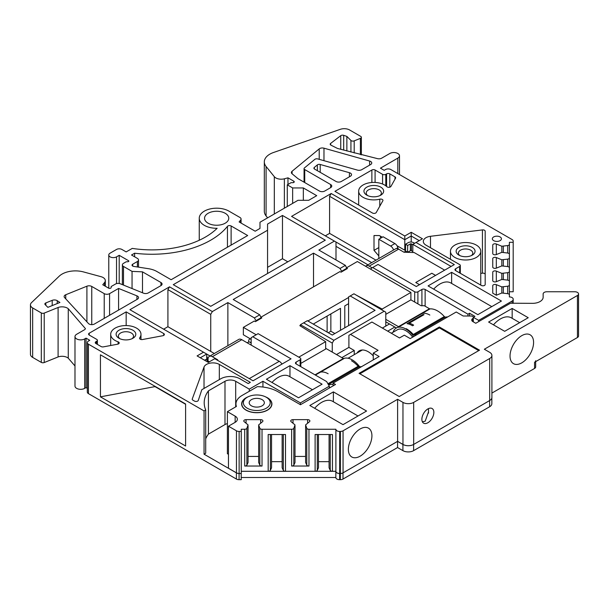<?xml version="1.0" encoding="UTF-8"?>
<svg xmlns="http://www.w3.org/2000/svg" width="609" height="609" viewBox="0 0 609 609"><rect width="100%" height="100%" fill="white"/><g stroke="black" fill="none" stroke-linecap="round" stroke-linejoin="round"><path stroke-width="0.91" d="M500.096 236.939A4.545 2.619 0 0 0 495.147 236.368A4.545 2.619 0 0 0 492.338 238.789A4.545 2.619 0 0 0 493.671 240.646A4.545 2.619 0 0 0 498.619 241.217A4.545 2.619 0 0 0 501.428 238.789A4.545 2.619 0 0 0 500.096 236.939M208.095 223.191A12.111 6.996 180 0 1 204.548 218.243A12.111 6.996 180 0 1 212.023 211.787A12.111 6.996 180 0 1 225.223 213.302A12.111 6.996 180 0 1 228.771 218.243A12.111 6.996 180 0 1 221.295 224.706A12.111 6.996 180 0 1 208.095 223.191M460.328 273.312L460.328 265.516A2.269 1.309 180 0 0 459.658 264.588L425.957 245.13A9.082 5.245 180 0 1 423.301 241.423A9.082 5.245 180 0 1 425.957 237.716A9.082 5.245 180 0 1 430.494 236.292L482.435 229.913A2.269 1.309 0 0 1 485.183 231.199L485.183 284.502A2.269 1.309 0 0 1 483.774 285.712A2.269 1.309 0 0 1 481.3 285.423L455.646 270.617L455.646 268.759A2.269 1.309 0 0 0 454.976 269.688A2.269 1.309 0 0 0 455.646 270.617M386.593 173.877A2.269 1.309 0 0 1 389.806 173.877L394.99 176.876A2.269 1.309 0 0 1 395.66 177.805A2.269 1.309 0 0 1 395.546 178.209L390.925 186.415A2.269 1.309 0 0 1 387.157 186.94A2.269 1.309 0 0 1 386.814 186.681A15.141 8.739 0 0 0 384.507 184.969A15.141 8.739 0 0 0 368.003 183.073A15.141 8.739 0 0 0 358.663 191.15A15.141 8.739 0 0 0 363.093 197.331A15.141 8.739 0 0 0 379.78 199.181A2.269 1.309 0 0 1 382.947 200.384A2.269 1.309 0 0 1 382.833 200.795L376.248 212.495A2.269 1.309 -0 0 1 372.48 213.021L334.935 191.34L371.871 170.018A2.269 1.309 0 0 1 375.083 170.018L382.574 174.341A2.269 1.309 180 0 0 385.786 174.341L386.593 173.877L386.593 186.476M89.226 333.199L89.226 335.049A2.269 1.309 0 0 1 88.564 334.12A2.269 1.309 0 0 1 89.226 333.199L126.162 311.869L163.714 333.549A2.269 1.309 0 0 1 164.377 334.478A2.269 1.309 0 0 1 162.809 335.726L142.536 339.525A2.269 1.309 -0 0 1 140.23 339.205A2.269 1.309 -0 0 1 139.56 338.284A2.269 1.309 -0 0 1 139.75 337.767A15.141 8.739 0 0 0 140.976 334.311A15.141 8.739 0 0 0 136.545 328.129A15.141 8.739 0 0 0 120.042 326.234A15.141 8.739 0 0 0 110.693 334.311A15.141 8.739 0 0 0 115.131 340.492A15.141 8.739 0 0 0 118.1 341.824L118.1 344.077M118.999 338.261L118.999 338.261A9.843 5.679 180 0 1 118.999 330.223A9.843 5.679 180 0 1 132.914 330.223A9.843 5.679 180 0 1 132.914 338.261A9.843 5.679 180 0 1 118.999 338.261M119.904 338.726A7.567 4.37 180 0 1 118.382 336.099A7.567 4.37 180 0 1 123.056 332.057A7.567 4.37 180 0 1 131.308 333.009A7.567 4.37 180 0 1 133.523 336.099A7.567 4.37 180 0 1 132.008 338.726M366.839 195.169L366.839 195.169A9.843 5.679 180 0 1 366.839 187.13A9.843 5.679 180 0 1 380.762 187.13A9.843 5.679 180 0 1 380.762 195.169A9.843 5.679 180 0 1 366.839 195.169M367.752 195.634A7.567 4.37 180 0 1 366.23 193.007A7.567 4.37 180 0 1 370.904 188.965A7.567 4.37 180 0 1 379.156 189.917A7.567 4.37 180 0 1 381.371 193.007A7.567 4.37 180 0 1 379.849 195.634M350.426 176.214A3.783 2.185 0 0 0 351.538 174.669A3.783 2.185 0 0 0 350.426 173.123A3.783 2.185 0 0 0 349.414 172.705L320.205 164.483A2.269 1.309 0 0 0 317.35 164.91L314.328 167.399A2.269 1.309 -0 0 0 313.917 168.153A2.269 1.309 -0 0 0 314.579 169.081L336.001 181.452A3.783 2.185 0 0 0 341.36 181.452L350.426 176.214M137.428 299.186A3.783 2.185 0 0 0 138.54 297.641A3.783 2.185 0 0 0 137.428 296.096A3.783 2.185 0 0 0 136.926 295.852L118.58 288.438L109.574 293.637A3.783 2.185 180 0 1 104.215 293.637L91.753 286.443A3.783 2.185 0 0 0 86.904 286.2L65.742 294.756A3.783 2.185 -0 0 0 64.128 296.545A3.783 2.185 -0 0 0 64.569 297.573L88.434 323.478A3.783 2.185 0 0 0 94.456 324.003L137.428 299.186M370.637 164.544A3.783 2.185 0 0 0 371.749 162.999A3.783 2.185 0 0 0 370.637 161.454A3.783 2.185 0 0 0 369.625 161.035L323.973 148.177A3.783 2.185 0 0 0 319.215 148.893L292.069 171.274A3.783 2.185 0 0 0 291.384 172.53A3.783 2.185 0 0 0 292.069 173.778L297.999 178.673L319.413 191.028A3.783 2.185 0 0 0 324.764 191.028L330.649 187.633A3.783 2.185 0 0 0 331.76 186.088A3.783 2.185 0 0 0 330.649 184.542L304.736 169.576A2.269 1.309 180 0 1 304.066 168.655A2.269 1.309 180 0 1 304.477 167.901L314.861 159.345A2.269 1.309 180 0 1 317.715 158.919L357.414 170.094A3.783 2.185 0 0 0 361.754 169.675L370.637 164.544M271.987 382.467A21.954 12.675 -60 0 1 278.191 377.39A21.954 12.675 -60 0 1 289.168 376.301L312.455 389.752M58.099 307.484A7.567 4.37 -0 0 1 67.401 308.124A7.567 4.37 -0 0 1 68.269 308.725L68.269 358.176A7.567 4.37 0 0 0 67.401 357.574A7.567 4.37 0 0 0 58.099 356.935L58.099 307.484L44.221 313.095A2.269 1.309 180 0 1 41.313 312.95L32.665 307.956A7.567 4.37 180 0 1 30.45 304.865A7.567 4.37 180 0 1 31.546 302.604L59.248 276.159A18.925 10.924 0 0 1 83.494 271.926L100.965 276.669A7.567 4.37 180 0 1 103.096 277.529A7.567 4.37 180 0 1 105.319 280.62A7.567 4.37 180 0 1 104.611 282.469L102.761 284.761L108.592 288.126A1.515 0.875 0 0 0 110.244 288.316A1.515 0.875 0 0 0 111.181 287.509L111.181 286.527L115.474 284.053A3.783 2.185 180 0 1 120.323 283.802L143.45 293.157A3.783 2.185 -0 0 0 148.299 292.914L160.959 285.606A3.783 2.185 0 0 0 162.07 284.06A3.783 2.185 0 0 0 160.959 282.515L142.491 271.85L132.054 271.386L123.49 266.438A3.783 2.185 180 0 1 122.379 264.892A3.783 2.185 180 0 1 123.49 263.347L126.162 261.801L127.905 261.718A1.028 0.594 0 0 0 128.842 261.124A1.028 0.594 0 0 0 128.545 260.705L119.204 255.316L116.532 256.861A4.545 2.619 0 0 1 111.576 257.432A4.545 2.619 0 0 1 108.775 255.004L108.775 288.217M108.775 255.004A4.545 2.619 0 0 1 110.107 253.154L116.532 249.446A3.783 2.185 180 0 1 121.884 249.446L126.162 251.913L132.267 248.396A75.706 43.703 180 0 0 217.154 228.291A17.41 10.056 0 0 1 199.25 218.243A17.41 10.056 0 0 1 209.998 208.956A17.41 10.056 0 0 1 228.969 211.14L239.961 217.482A3.783 2.185 180 0 1 241.073 219.027A3.783 2.185 180 0 1 240.715 219.948L239.116 221.935L255.171 231.207L259.99 228.428L259.99 222.247L297.999 200.3L308.702 200.3L316.726 195.672L303.343 187.945L292.647 187.945L287.288 184.854L291.041 182.685L292.739 182.685A1.515 0.875 0 0 0 294.254 181.809A1.515 0.875 0 0 0 293.804 181.193L287.973 177.828L284.373 178.795A7.567 4.37 180 0 1 274.316 176.679L266.087 166.493A18.925 10.924 0 0 1 264.314 161.872A18.925 10.924 0 0 1 273.487 152.509L340.355 129.314A7.567 4.37 180 0 1 349.604 129.968L360.695 136.37A2.269 1.309 180 0 1 361.358 137.291A2.269 1.309 180 0 1 360.695 138.22A2.269 1.309 180 0 1 360.391 138.365L354.202 140.869A2.269 1.309 180 0 1 351.286 140.725A2.269 1.309 180 0 1 350.929 140.451L346.864 136.393L343.689 135.335A2.269 1.309 -0 0 0 340.949 135.541A2.269 1.309 -0 0 0 340.736 135.678L330.664 143.397A2.269 1.309 -0 0 0 330.2 144.188A2.269 1.309 -0 0 0 330.984 145.178L337.5 148.444L377.572 158.66A3.783 2.185 0 0 0 381.668 158.18L389.806 153.483A5.679 3.281 180 0 1 397.829 153.483A5.679 3.281 180 0 1 399.496 155.797A5.679 3.281 180 0 1 397.829 158.119L380.435 168.16L384.18 170.322L385.52 169.553A3.783 2.185 180 0 1 390.871 169.553L512.078 239.535A3.783 2.185 180 0 1 513.189 241.08L513.189 242.306L509.406 242.306L509.406 244.293A2.269 1.309 180 0 1 507.723 245.556L501.831 246.234L496.32 244.003A2.269 1.309 0 0 0 493.975 243.92A2.269 1.309 0 0 0 492.75 245.077L492.75 253.504A2.269 1.309 0 0 0 493.412 254.433A2.269 1.309 0 0 0 496.32 254.577L501.831 252.354L507.723 253.032A2.269 1.309 180 0 1 509.406 254.296L509.406 257.843A2.269 1.309 180 0 1 507.723 259.114L501.831 259.792L496.32 257.561A2.269 1.309 0 0 0 493.975 257.47A2.269 1.309 0 0 0 492.75 258.635L492.75 267.062A2.269 1.309 0 0 0 493.412 267.99A2.269 1.309 0 0 0 496.32 268.135L501.831 265.912L507.723 266.582A2.269 1.309 180 0 1 509.406 267.853L509.406 271.393A2.269 1.309 180 0 1 507.723 272.665L501.831 273.342L496.32 271.112A2.269 1.309 0 0 0 493.975 271.02A2.269 1.309 0 0 0 492.75 272.185L492.75 280.612A2.269 1.309 0 0 0 493.412 281.541A2.269 1.309 0 0 0 496.32 281.685L501.831 279.455L507.723 280.132A2.269 1.309 180 0 1 509.406 281.404L509.406 284.943A2.269 1.309 180 0 1 507.723 286.215L501.831 286.885L496.32 284.662A2.269 1.309 0 0 0 493.975 284.57A2.269 1.309 0 0 0 492.75 285.735L492.75 293.173L496.32 295.236L501.831 293.005L507.723 293.683A2.269 1.309 180 0 1 509.406 294.946L509.406 296.941A3.783 2.185 180 0 1 512.078 297.58A3.783 2.185 180 0 1 513.189 299.126L513.189 299.529A3.783 2.185 180 0 1 512.078 301.074L478.659 320.372L473.307 317.281L474.913 316.353L469.562 313.262L467.956 314.191L425.135 289.465A2.269 1.309 0 0 0 421.923 289.465L417.903 291.787A2.269 1.309 180 0 1 414.691 291.787L372.67 267.526L371.064 268.447L371.064 269.437M471.381 255.59A7.194 4.149 0 0 0 472.797 253.116A7.194 4.149 0 0 0 470.688 250.185A7.194 4.149 0 0 0 462.855 249.279A7.194 4.149 0 0 0 458.417 253.116A7.194 4.149 0 0 0 459.825 255.59M262.129 399.649A7.567 4.37 0 0 0 253.877 398.697A7.567 4.37 0 0 0 249.203 402.739A7.567 4.37 0 0 0 251.418 405.83A7.567 4.37 0 0 0 259.67 406.774A7.567 4.37 0 0 0 264.344 402.739A7.567 4.37 0 0 0 262.129 399.649M57.231 300.694A3.783 2.185 0 0 0 57.056 300.587A3.783 2.185 0 0 0 52.207 300.344L45.835 302.917A2.269 1.309 0 0 0 44.86 303.99A2.269 1.309 0 0 0 45.165 304.645L47.86 307.347L59.91 302.475L57.231 300.694L57.231 303.556M476.314 245.084A15.141 8.739 180 0 1 480.745 251.266A15.141 8.739 180 0 1 471.404 259.343A15.141 8.739 180 0 1 454.9 257.447A15.141 8.739 180 0 1 450.462 251.266A15.141 8.739 180 0 1 459.81 243.189A15.141 8.739 180 0 1 476.314 245.084M267.343 410.078A14.951 8.633 180 0 1 246.203 410.078A14.951 8.633 180 0 1 241.819 403.973A14.951 8.633 180 0 1 246.203 397.867L247.269 397.251A13.436 7.757 0 0 0 247.269 408.22A13.436 7.757 0 0 0 266.278 408.22A13.436 7.757 0 0 0 266.278 397.251L267.343 397.867A14.951 8.633 180 0 1 271.728 403.973A14.951 8.633 180 0 1 267.343 410.078M472.295 247.399A9.462 5.466 0 0 0 458.912 247.399A9.462 5.466 0 0 0 458.912 255.125L458.912 255.125A9.462 5.466 0 0 0 472.295 255.125A9.462 5.466 0 0 0 472.295 247.399M219.331 364.426L250.352 382.338L248.213 383.571L239.976 378.813A13.626 7.864 0 0 0 220.702 378.813L201.815 389.722L198.306 400.395A2.269 1.309 0 0 1 196.745 401.407A2.269 1.309 0 0 1 194.469 401.08L192.886 400.166A2.269 1.309 -0 0 1 192.216 399.238A2.269 1.309 -0 0 1 192.269 398.964L204.023 367.044A9.082 5.245 180 0 1 210.326 363.101A9.082 5.245 180 0 1 219.331 364.426L219.331 379.613M267.564 224.059L282.477 215.449L325.297 240.174L210.744 306.312L173.276 284.677L267.564 230.24L267.564 224.059M138.517 259.952A3.783 2.185 180 0 0 137.406 258.406L131.521 255.004L134.627 253.215A83.273 48.081 0 0 0 227.446 226.35A2.269 1.309 0 0 1 231.116 225.969L247.68 235.538L171.129 279.729L156.901 271.515A18.925 10.924 180 0 0 148.413 268.683L133.714 266.407A2.269 1.309 0 0 1 132.031 265.143A2.269 1.309 0 0 1 132.693 264.215L137.406 261.497A3.783 2.185 180 0 0 138.517 259.952L138.517 267.153M460.328 265.516A2.269 1.309 180 0 1 459.658 266.438L455.646 268.759M89.226 335.049L96.724 339.38A2.269 1.309 180 0 1 97.387 340.302A2.269 1.309 180 0 1 96.724 341.23L95.918 341.695A2.269 1.309 0 0 0 95.255 342.623A2.269 1.309 0 0 0 95.918 343.552L101.109 346.544A2.269 1.309 0 0 0 103.416 346.864L117.636 344.199A2.269 1.309 0 0 0 119.204 342.951A2.269 1.309 0 0 0 118.1 341.824M451.627 272.314L501.413 301.052L477.859 314.655L428.074 285.91L451.627 272.314L451.627 283.429M289.968 365.651L322.085 384.188L298.532 397.791L266.415 379.247L289.968 365.651L289.968 376.765M300.8 366.648L300.8 358.846A2.269 1.309 180 0 0 300.138 357.925L258.117 333.663L252.765 336.754L291.041 358.846L253.032 380.792L214.756 358.693L208.331 362.401L197.095 355.915L203.52 352.2L129.915 309.707L169.523 286.839L212.351 311.564L227.873 302.597L254.379 317.906L259.731 314.815L233.224 299.506L313.521 253.154L340.028 268.455L345.379 265.364L318.872 250.063L334.402 241.095L291.574 216.378L331.189 193.502L404.787 236.003L411.212 232.288L422.456 238.781L416.031 242.489L454.306 264.588L416.297 286.527L378.029 264.435L372.67 267.526M68.269 308.725L85.427 328.639A3.783 2.185 0 0 1 84.377 329.819L76.65 334.28A5.679 3.281 0 0 0 74.983 336.594A5.679 3.281 0 0 0 78.492 339.624A5.679 3.281 0 0 0 84.681 338.916L86.021 338.14L89.767 340.302L88.427 341.078A3.783 2.185 180 0 0 87.315 342.623L87.315 392.074A3.783 2.185 180 0 0 88.427 393.62L236.399 479.047L236.399 472.866L204.053 454.192L204.053 410.923L88.427 344.169A3.783 2.185 180 0 1 87.315 342.623M300.8 358.846A2.269 1.309 180 0 1 300.138 359.774L296.126 362.096A2.269 1.309 0 0 0 295.456 363.017A2.269 1.309 0 0 0 296.126 363.946L326.637 381.561L329.309 386.197L300.404 402.892L262.936 381.257L249.287 389.136L235.691 381.287A7.567 4.37 0 0 0 224.987 381.287L208.43 390.849A52.519 30.321 180 0 0 204.205 402.77A52.519 30.321 180 0 0 205.705 409.971L204.053 410.923M282.477 215.449L282.477 258.718L287.829 261.809M267.564 267.328L282.477 258.718M267.564 273.502L267.564 230.24M134.627 253.215L134.627 256.8M118.58 288.438L118.58 310.072M480.745 273.395L482.435 273.182A2.269 1.309 180 0 1 485.183 274.469L485.183 284.502M126.162 325.571L126.162 311.869M433.654 289.13A21.954 12.675 -60 0 1 450.827 282.972L491.783 306.616M203.52 352.2L206.725 354.057L206.725 359.995M200.308 357.765L206.725 354.057L210.044 355.976M252.765 336.754L251.159 337.675L251.159 345.097M329.309 388.055L329.309 386.197M300.404 402.892L300.404 404.688M262.936 381.257L262.936 387.035M249.287 389.136L249.287 391.298M208.43 390.849L208.43 434.118L224.987 424.557L224.987 381.287M205.705 409.971L205.705 453.241L204.053 454.192M205.705 438.838A52.519 30.321 180 0 1 208.43 434.118M185.6 403.98L185.6 446.009L100.439 396.84L100.439 354.811L185.6 403.98M74.983 336.594L74.983 386.045A5.679 3.281 0 0 0 78.492 389.075A5.679 3.281 0 0 0 84.681 388.367L84.681 338.916M68.269 358.176L74.983 365.971M44.221 313.095L44.221 362.545L58.099 356.935M142.491 271.85L142.491 292.769M119.204 255.316L119.204 283.497M303.343 187.945L303.343 200.3M264.314 161.872L264.314 211.323A18.925 10.924 -0 0 0 266.087 215.936L267.617 217.839M478.659 320.372L478.659 321.605M467.956 316.01L467.956 314.191M416.031 242.489L412.818 244.346L451.094 266.438M411.212 232.288L411.212 236.003L419.243 240.639M404.787 236.003L404.787 239.71L411.212 236.003L411.212 242.039M331.189 193.502L329.583 196.288L404.787 239.71L404.787 250.215L405.541 249.781M325.297 235.843L329.583 233.376L329.583 196.288M334.402 241.095L336.001 242.024L336.001 259.952M345.379 265.364L346.985 268.759M340.028 268.455L341.634 271.233L346.985 268.143M313.521 253.154L313.521 286.847M341.634 271.85L341.634 271.233M259.731 314.815L261.337 318.21M254.379 317.906L255.986 320.684L261.337 317.594M227.873 302.597L227.873 345.684M255.986 321.301L255.986 320.684M212.351 311.564L210.744 314.343L210.744 351.431L167.917 326.706L167.917 289.618L210.744 314.343M169.523 286.839L167.917 289.618M163.638 329.18L167.917 326.706M509.406 242.306L509.406 296.941L509.406 244.293L509.406 291.757L513.189 291.757L513.189 242.306M535.669 361.632L535.669 366.907A3.783 2.185 180 0 1 534.565 368.453L491.905 393.079M491.851 397.966L491.851 403.66A7.567 4.37 180 0 1 489.636 406.751L413.625 450.637A7.567 4.37 180 0 1 402.914 450.637L397.563 447.546L343.004 479.047A3.783 2.185 180 0 1 340.324 479.686L339.624 479.686A3.783 2.185 180 0 1 335.833 477.502L241.21 477.502M236.399 472.866A3.783 2.185 0 0 0 239.078 473.505L241.21 473.505L241.21 479.686L239.078 479.686A3.783 2.185 180 0 1 236.399 479.047M84.681 388.367L86.021 387.59L87.315 388.344M44.221 362.545A2.269 1.309 180 0 1 41.313 362.401L32.665 357.407A7.567 4.37 180 0 1 30.45 354.316L30.45 304.865M208.012 360.779L208.065 359.173L207.585 358.876M214.33 353.502L210.744 351.431M473.307 318.21L472.828 318.484A3.783 2.185 0 0 0 471.716 320.029A3.783 2.185 0 0 0 472.828 321.575L475.774 323.272L510.525 303.206L532.548 303.343A10.597 6.12 180 0 0 543.144 297.222L543.144 293.941A3.783 2.185 180 0 1 546.928 291.749L574.767 291.749A3.783 2.185 180 0 1 577.439 292.396A3.783 2.185 180 0 1 578.55 293.941L578.55 335.97A3.783 2.185 180 0 1 577.439 337.515L534.565 362.271A3.783 2.185 0 0 0 535.669 360.726M227.393 423.62A7.567 4.37 0 0 0 224.987 424.557M241.263 471.32L335.833 471.32A3.783 2.185 0 0 0 339.624 473.505L340.324 473.505A3.783 2.185 0 0 0 343.004 472.866L397.563 441.365L402.914 444.456A7.567 4.37 0 0 0 413.625 444.456L489.636 400.57A7.567 4.37 0 0 0 489.689 400.539L489.689 358.511L413.678 402.397A7.567 4.37 180 0 1 402.968 402.397L397.616 399.306L343.057 430.807A3.783 2.185 180 0 1 340.378 431.446L339.677 431.446A3.783 2.185 180 0 1 335.886 429.261L308.976 429.261A2.269 1.309 180 0 1 306.784 428.287L305.611 424.892L309.463 421.71A2.269 1.309 0 0 0 309.874 420.956A2.269 1.309 0 0 0 309.212 420.027A2.269 1.309 0 0 0 307.606 419.647L293.013 419.647A2.269 1.309 0 0 0 291.406 420.027A2.269 1.309 0 0 0 290.744 420.956A2.269 1.309 0 0 0 291.148 421.71L295.007 424.892L293.835 428.287A2.269 1.309 180 0 1 291.642 429.261L262.022 429.261A2.269 1.309 180 0 1 259.83 428.287L258.658 424.892L262.517 421.71A2.269 1.309 -0 0 0 262.928 420.956A2.269 1.309 -0 0 0 262.266 420.027A2.269 1.309 -0 0 0 260.66 419.647L246.066 419.647A2.269 1.309 0 0 0 243.79 420.956A2.269 1.309 0 0 0 244.201 421.71L248.061 424.892L246.889 428.287A2.269 1.309 180 0 1 244.696 429.261L241.263 429.261L241.263 431.446L239.131 431.446A3.783 2.185 180 0 1 236.452 430.807L228.459 426.193L235.15 422.326A7.567 4.37 0 0 0 237.373 419.236A7.567 4.37 0 0 0 235.15 416.145L227.393 411.669L236.406 406.462A20.82 12.02 0 0 1 235.957 403.973L235.957 406.721M185.6 404.285L154.983 386.608L100.439 396.84M86.021 387.59L86.021 338.14M132.054 271.386L132.054 288.552M292.647 187.945L292.647 203.391M380.435 236.155L380.435 238.317M492.75 253.504L492.75 245.077L492.75 253.504M473.307 317.281L473.307 321.856M513.189 303.343L513.189 299.529M469.562 316.01L469.562 313.262M367.958 264.801L336.001 246.356M412.818 244.346L412.818 252.491M378.828 255.932L374.01 250.368L374.01 235.538L379.361 235.538L382.307 237.236M397.015 245.724L404.787 250.215M329.583 233.376L375.989 260.165M335.833 477.502L335.833 471.32M397.563 447.546L397.563 441.365M385.786 326.089L385.786 312.181L384.18 311.252L333.861 340.302L332.255 343.088L332.255 352.109M332.255 343.088L300.412 324.704L307.37 320.684L332.255 335.049L375.083 310.324L350.198 295.959L348.592 296.887L348.592 325.625M300.412 324.704L300.412 326.021M287.288 184.854L287.288 206.481M287.973 184.458L287.973 177.828M346.864 150.979L346.864 136.393M374.01 250.368L378.828 247.589M501.831 252.354L501.831 246.234M501.831 265.912L501.831 259.792M501.831 279.455L501.831 273.342M371.703 262.639L336.001 242.024M267.343 397.867L266.278 397.251A13.436 7.757 0 0 0 247.269 397.251M509.406 291.384L509.406 254.296L509.406 291.384M303.625 322.846L333.861 340.302M384.18 311.252L353.943 293.797L350.198 295.959M503.346 252.354L503.346 246.234M503.346 265.912L503.346 259.792M503.346 279.455L503.346 273.342M503.346 286.885L503.346 293.005M501.831 286.885L501.831 293.005M492.75 285.735L492.75 293.173M519.675 322.656L511.37 317.86A21.954 12.675 120 0 0 500.392 318.949A21.954 12.675 120 0 0 493.465 324.841M265.387 396.786A15.141 8.739 180 0 1 271.918 403.973A15.141 8.739 180 0 1 267.48 410.154A15.141 8.739 180 0 1 250.977 412.049A15.141 8.739 180 0 1 241.628 403.973A15.141 8.739 180 0 1 246.066 397.791A15.141 8.739 180 0 1 248.16 396.786M521.806 362.835A16.656 9.615 -60 0 1 513.478 363.657A16.656 9.615 -60 0 1 510.928 350.312A16.656 9.615 -60 0 1 521.806 335.635A16.656 9.615 -60 0 1 530.135 334.813A16.656 9.615 -60 0 1 532.685 348.158A16.656 9.615 -60 0 1 521.806 362.835M428.492 408.601L428.515 411.844L425.189 421.207L422.387 421.793M427.861 422.753A8.465 4.887 -60 0 1 423.628 423.171A8.465 4.887 -60 0 1 422.334 416.389A8.465 4.887 -60 0 1 427.861 408.928A8.465 4.887 -60 0 1 432.093 408.51A8.465 4.887 -60 0 1 433.395 415.292A8.465 4.887 -60 0 1 427.861 422.753M360.147 456.171A16.656 9.615 -60 0 1 351.819 456.994A16.656 9.615 -60 0 1 349.269 443.649A16.656 9.615 -60 0 1 360.147 428.972A16.656 9.615 -60 0 1 368.475 428.15A16.656 9.615 -60 0 1 371.026 441.495A16.656 9.615 -60 0 1 360.147 456.171M357.041 353.045A17.79 10.269 60 0 1 359.28 350.83A17.79 10.269 60 0 1 368.179 351.713A17.79 10.269 60 0 1 373.264 355.884M488.616 322.039L504.678 331.311L528.231 317.715L512.169 308.443L488.616 322.039M512.169 308.443L512.169 318.324M479.519 350.167L399.222 396.52L359.074 373.34L439.371 326.987L479.519 350.167M333.382 391.884L366.572 411.045L343.019 424.648L309.829 405.487L333.382 391.884L333.382 401.765M235.957 403.973A20.82 12.02 0 0 1 242.055 395.477L257.303 386.669A29.978 17.311 -0 0 1 277.97 391.732L300.458 404.719L335.521 384.469L333.115 383.076L379.148 356.501L373.264 353.098L378.082 350.32L350.51 334.402L371.924 322.039L399.489 337.957L404.307 335.178L410.2 338.574L456.232 311.998L463.19 316.01L471.754 316.01L473.627 317.099M578.55 293.941A3.783 2.185 180 0 1 577.439 295.487L484.338 349.239L489.689 352.329A7.567 4.37 180 0 1 491.905 355.42A7.567 4.37 180 0 1 489.689 358.511M439.371 326.987L439.371 327.908L478.72 350.624M359.881 373.804L439.371 327.908M314.67 408.281A21.954 12.675 -60 0 1 332.583 401.308L358.008 415.985M413.678 402.397L413.678 444.425L489.689 400.539A7.567 4.37 180 0 0 491.905 397.449L491.905 355.42M343.057 430.807L343.057 472.835L397.616 441.335L397.616 399.306M308.976 429.261L308.976 466.037L291.642 466.037A2.269 1.309 0 0 0 293.835 465.063L293.835 428.287M262.022 429.261L262.022 466.037L244.696 466.037A2.269 1.309 0 0 0 246.889 465.063L246.889 428.287M241.263 471.29L268.173 471.29L268.173 434.514L285.507 434.514L285.507 471.29L315.112 471.29L315.112 434.514L332.445 434.514L332.445 471.29L335.886 471.29L335.886 429.261M295.007 456.423L305.611 456.423M248.061 456.423L258.658 456.423M333.115 385.862L333.115 383.076M350.51 334.402L348.904 335.331L348.904 347.381L354.255 350.472L354.255 354.651M413.678 444.425A7.567 4.37 180 0 1 402.968 444.425L397.616 441.335M343.057 472.835A3.783 2.185 180 0 1 340.378 473.475L339.677 473.475A3.783 2.185 180 0 1 335.886 471.29M332.445 471.29A2.269 1.309 180 0 1 330.245 470.323L329.073 467.796L329.073 434.514M318.477 461.675L329.073 461.675M315.112 471.29A2.269 1.309 180 0 0 317.304 470.323L318.477 467.796L318.477 434.514M285.507 471.29A2.269 1.309 180 0 1 283.314 470.323L282.142 467.796L282.142 434.514M282.142 461.675L271.545 461.675M268.173 471.29A2.269 1.309 180 0 0 270.373 470.323L271.545 467.796L271.545 434.514M228.459 426.193L228.459 468.222L236.452 472.835A3.783 2.185 0 0 0 239.131 473.475L241.263 473.475L241.263 431.446M227.393 411.669L227.393 453.697L228.459 454.314M308.976 466.037A2.269 1.309 180 0 1 306.784 465.063L305.611 462.543L305.611 425.76M295.007 425.76L295.007 462.543L293.835 465.063M262.022 466.037A2.269 1.309 180 0 1 259.83 465.063L258.658 462.543L258.658 425.76M248.061 425.76L248.061 462.543L246.889 465.063M373.264 359.896L373.264 353.098M336.488 354.552L348.904 347.381M382.361 328.068L389.478 323.958M354.255 350.472L341.839 357.643M394.838 327.048L387.712 331.159M428.492 409.294L428.492 413.108M300.8 363.413L325.655 349.071L325.655 341.649L298.806 357.148M356.014 294.992L382.125 309.052L410.9 292.434L357.369 261.527L346.719 267.678M346.985 268.204L347.465 268.485L341.04 272.193L339.974 271.576L261.071 317.129M261.337 317.654L261.817 317.936L255.392 321.643L254.326 321.027L243.349 327.36L256.191 334.775M325.655 341.649L299.826 325.663L300.412 325.32M307.903 320.989L348.592 297.504M251.159 341.809A0.754 0.434 -120 0 0 250.839 342.189L250.839 342.806L248.693 341.573L248.693 340.956A3.783 2.185 60 0 1 249.477 339.221A3.783 2.185 60 0 1 251.159 339.297L243.349 334.775L243.349 327.36M410.9 292.434L410.9 299.856L385.786 314.351M382.125 309.052L382.125 310.065M313.742 324.361L313.742 323.805L340.507 308.352L340.507 330.291M344.785 327.817L344.785 305.878L348.592 303.685M334.881 333.534L330.862 331.22L328.243 332.735M327.117 332.088L327.117 316.079M330.862 313.917L330.862 331.22M351.477 360.734A21.954 12.675 60 0 1 358.138 366.313A1.515 0.875 60 0 0 359.135 366.846L361.617 366.618M325.655 348.302L343.324 358.495A1.515 0.875 -120 0 0 343.849 358.64L315.393 375.068M330.421 387.415L329.309 387.514M328.464 384.736L332.94 384.332L333.115 384.774M248.693 341.573L248.122 342.502L246.873 342.623M208.012 362.218L208.012 360.734L206.725 361.472M206.725 356.242A4.545 2.619 60 0 1 207.319 357.711L208.004 360.726L205.872 359.5L204.586 360.239M406.233 328.685A21.954 12.675 -120 0 1 413.275 334.486A1.515 0.875 -120 0 0 413.732 334.866A1.515 0.875 -120 0 0 414.265 335.011L416.754 334.79M413.275 334.486L444.319 316.558A1.515 0.875 -120 0 0 444.783 316.939A1.515 0.875 -120 0 0 445.316 317.083L447.805 316.863M385.786 319.352L398.453 326.668A1.515 0.875 -120 0 0 398.986 326.812L430.03 308.885A1.515 0.875 60 0 1 429.505 308.74L424.275 305.726L421.063 305.726L410.9 299.856M385.786 321.826L396.413 327.954M444.319 316.558A21.954 12.675 -120 0 0 430.03 308.885M410.359 250.71L410.359 243.912L407.68 245.457L407.55 252.332L410.892 250.398L412.818 251.517M407.68 252.255L405.541 251.022L405.541 244.217L408.22 242.671A3.783 2.185 180 0 1 413.572 242.671L414.638 243.296M404.216 252.233L405.541 251.022M407.68 245.457L405.541 244.217M410.359 243.912A0.754 0.434 180 0 1 411.425 243.912L412.818 244.711M372.137 267.831L369.206 266.141A6.075 3.502 60 0 0 366.169 265.836A6.075 3.502 60 0 0 365.621 266.293M444.669 270.152L414.158 252.537L403.988 252.225L398.644 249.142A6.075 3.502 -120 0 0 395.606 248.837L366.169 265.836M419.51 284.677L415.764 282.515L431.827 273.243L435.572 275.405M435.557 275.413L431.827 273.251L415.772 282.515M393.566 250.017A4.545 2.619 -120 0 0 390.605 246.044L378.828 239.246L378.828 258.528M398.157 248.891L397.883 247.688L396.322 248.586M378.828 239.246L383.107 236.772L394.883 243.57A4.545 2.619 -120 0 1 397.883 247.688M282.005 364.06A6.075 3.502 -120 0 0 279.249 361.312L241.803 339.693A6.075 3.502 -120 0 0 238.766 339.396L209.321 356.387A6.075 3.502 60 0 1 212.358 356.691L217.702 359.774L217.763 360.429M217.702 359.774L217.702 360.391M208.065 359.173A6.075 3.502 60 0 1 209.321 356.387M208.012 361.046L209.405 361.784M206.725 358.046L207.319 357.711M413.016 324.772A18.925 10.924 60 0 1 413.633 325.145L412.514 325.785A18.925 10.924 -120 0 0 411.897 325.412A18.925 10.924 -120 0 0 407.033 323.661L422.951 314.48A18.925 10.924 60 0 1 424.016 314.67L409.225 323.212A18.925 10.924 60 0 1 413.016 324.772M393.033 332.263A18.925 10.924 60 0 1 396.292 328.023A18.925 10.924 60 0 1 405.754 328.967A18.925 10.924 60 0 1 413.694 336.556M391.336 333.245L397.312 329.796A16.885 9.744 60 0 1 405.754 330.634A16.885 9.744 60 0 1 412.658 337.158M343.476 358.579A18.925 10.924 60 0 1 352.223 359.866A18.925 10.924 60 0 1 359.683 366.793M139.75 337.767L139.75 338.802M340.736 149.319L340.736 135.678M350.929 152.075L350.929 140.451M204.023 367.044L204.023 388.451M192.269 398.964L192.269 399.512M320.205 164.483L320.205 172.332M349.414 176.8L349.414 172.705M231.116 225.969L231.116 245.1M227.446 247.216L227.446 226.35M136.926 299.483L136.926 295.852M91.753 286.443L91.753 324.643M104.215 318.362L104.215 293.637M65.742 294.756L65.742 298.844M86.904 321.826L86.904 286.2M323.973 148.177L323.973 160.677M369.625 165.13L369.625 161.035M292.069 171.274L292.069 173.778M319.215 159.337L319.215 148.893M304.736 169.576L304.736 182.555M330.649 187.633L330.649 184.542M482.435 273.182L482.435 229.913M430.494 236.292L430.494 247.749M379.78 206.223L379.78 199.181M371.871 182.479L371.871 170.018M163.714 335.407L163.714 333.549M235.691 381.287L235.691 406.873M88.427 344.169L88.427 393.62M160.959 285.606L160.959 282.515M128.545 261.543L128.545 260.705M116.532 283.619L116.532 256.861M266.087 166.493L266.087 215.936M274.316 213.98L274.316 176.679M330.664 143.397L330.664 144.98M397.829 173.573L397.829 158.119M512.078 303.343L512.078 301.074M425.135 289.465L425.135 306.213M414.691 302.041L414.691 291.787M317.35 164.91L317.35 170.68M314.328 168.906L314.328 167.399M132.693 266.072L132.693 264.215M109.574 293.637L109.574 315.272M459.658 266.438L459.658 272.931M394.99 176.876L394.99 179.191M375.083 182.441L375.083 170.018M300.138 359.774L300.138 366.268M296.126 363.946L296.126 362.096M239.078 479.686L239.078 473.505M41.313 312.95L41.313 362.401M32.665 357.407L32.665 307.956M104.611 282.469L104.611 285.827M240.715 219.948L240.715 222.864M284.373 208.171L284.373 178.795M360.391 138.365L360.391 154.633M343.689 150.118L343.689 135.335M496.32 254.577L496.32 244.003M496.32 268.135L496.32 257.561M496.32 281.685L496.32 271.112M421.923 289.465L421.923 305.726M417.903 303.899L417.903 291.787M354.202 140.869L354.202 152.958M339.624 479.686L339.624 473.505M340.324 479.686L340.324 473.505M343.004 479.047L343.004 472.866M402.914 450.637L402.914 444.456M413.625 450.637L413.625 444.456M489.636 406.751L489.636 400.57M534.565 368.453L534.565 362.271M509.406 296.941L509.406 294.946M52.207 300.344L52.207 305.589M45.835 305.315L45.835 302.917M137.406 266.986L137.406 261.497M389.806 173.877L389.806 187.176M382.574 184.025L382.574 174.341M123.49 266.438L123.49 285.088M507.723 272.665L507.723 280.132M507.723 259.114L507.723 266.582M507.723 245.556L507.723 253.032M507.723 286.215L507.723 293.683M385.786 185.814L385.786 174.341M96.724 341.23L96.724 344.016M95.918 343.552L95.918 341.695M293.804 182.434L293.804 181.193M496.32 284.662L496.32 295.236M293.013 419.647L293.013 423.24M577.439 337.515L577.439 295.487M291.642 466.037L291.642 429.261M244.696 466.037L244.696 429.261M307.606 423.24L307.606 419.647M260.66 423.24L260.66 419.647M246.066 419.647L246.066 423.24M402.968 402.397L402.968 444.425M340.378 431.446L340.378 473.475M306.784 428.287L306.784 465.063M339.677 473.475L339.677 431.446M330.245 434.514L330.245 470.323M317.304 470.323L317.304 434.514M283.314 434.514L283.314 470.323M270.373 470.323L270.373 434.514M259.83 428.287L259.83 465.063M472.828 321.575L472.828 318.484M239.131 431.446L239.131 473.475M235.15 422.326L235.15 416.145M236.452 430.807L236.452 472.835M327.908 383.769L358.138 366.313M343.324 358.495L315.005 374.847M328.388 384.591L359.135 366.846M414.265 335.011L445.316 317.083M398.453 326.668L429.505 308.74M411.425 250.71L411.425 243.912M398.644 249.142L369.206 266.141M390.605 246.044L394.883 243.57M241.803 339.693L212.358 356.691M249.271 378.623L279.249 361.312M429.84 315.059A18.925 10.924 -120 0 0 422.189 313.414M320.479 372.137A18.925 10.924 60 0 1 328.137 373.774M358.663 205.035L358.663 191.15M140.976 339.495L140.976 334.311M110.693 345.501L110.693 334.311M361.358 137.291L361.358 154.876M480.745 285.103L480.745 251.266M241.819 405.358L241.819 403.973M199.25 218.243L199.25 240.258M304.066 168.655L304.066 182.175M105.319 280.62L105.319 286.238M241.073 219.027L241.073 223.069M399.496 155.797L399.496 174.532M450.462 259.282L450.462 251.266M271.728 405.358L271.728 403.973M97.387 344.397L97.387 340.302M122.379 264.892L122.379 284.639M249.477 339.221L250.261 338.771M362.325 350L348.059 358.229"/></g></svg>
